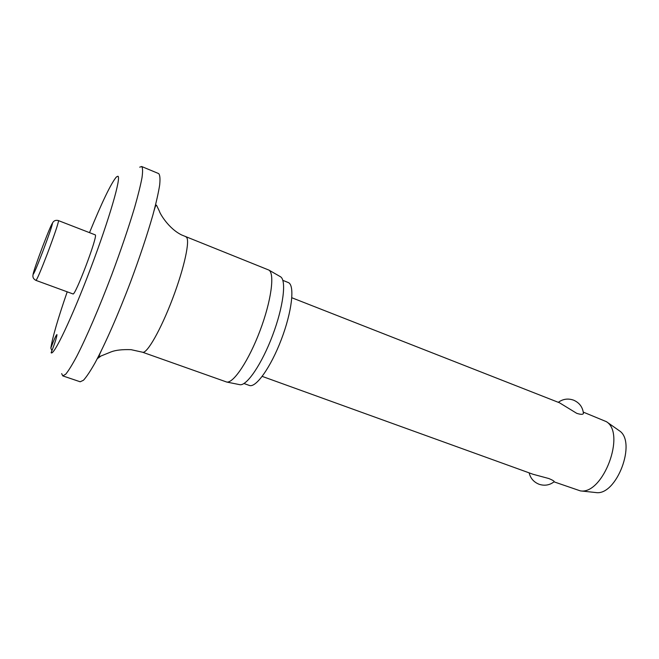 <?xml version="1.0" encoding="UTF-8"?>
<svg xmlns="http://www.w3.org/2000/svg" width="659" height="659" viewBox="0 0 659 659"><rect width="100%" height="100%" fill="white"/><g stroke="black" fill="none" stroke-linecap="round" stroke-linejoin="round"><path stroke-width="0.99" d="M51.954 350.679L50.842 348.133C53.906 339.879 55.924 335.365 56.896 334.583L56.979 334.78C56.625 337.762 54.672 343.759 51.122 352.746C53.634 356.247 71.905 318 90.678 268.279C109.493 218.574 121.594 176.439 117.829 176.241L116.355 176.999C111.025 183.416 102.079 201.951 89.525 232.611M67.21 291.822C57.926 318.701 52.465 337.474 50.842 348.133M61.674 373.62L62.77 375.885L65.702 374.213C68.536 370.77 72.202 364.831 76.724 356.395C86.37 337.597 99.385 307.374 111.733 274.787C121.042 249.794 128.686 227.297 134.667 207.305C138.102 195.221 140.548 185.352 141.998 177.699C142.855 171.48 142.748 167.748 141.669 166.513L139.724 167.172M62.77 375.885L80.192 381.783L83.479 380.243C86.527 376.899 90.407 371.075 95.11 362.763C105.102 344.212 118.29 314.269 130.573 281.887C139.807 257.043 147.278 234.637 152.979 214.661C156.224 202.585 158.457 192.692 159.676 184.998C160.302 178.713 159.964 174.907 158.646 173.581L141.669 166.513M97.293 358.677L100.39 356.461M101.115 351.148C99.46 354.493 98.883 356.321 99.394 356.651L111.231 351.84C115.795 350.102 122.417 349.377 131.092 349.674L142.517 352.211L226.704 382.039C233.525 383.447 248.896 360.358 260.041 330.67C271.261 301.015 274.943 273.526 268.888 270.075L181.785 235.024C168.465 228.607 159.742 213.228 159.429 211.267L156.48 205.138C155.886 205.048 155.104 206.802 154.148 210.402M239.505 384.617L239.868 384.691C246.779 386.1 261.87 363.949 272.587 335.398C283.378 306.872 286.657 280.281 280.528 276.772L280.264 276.615M243.97 383.522L249.349 385.441C255.84 388.192 270.758 367.384 281.311 339.566C291.945 311.781 294.927 285.602 288.51 282.637L282.843 280.355M95.316 234.901C97.993 236.103 74.986 296.781 72.943 293.922L35.981 280.396C37.143 279.301 40.965 270.322 47.464 253.451C54.524 234.629 58.231 223.698 58.56 220.65L95.316 234.901M554.021 481.844L580.357 490.881C603.01 494.876 626.091 433.63 606.437 421.686L583.289 412.114M583.404 413.004L583.429 413.399C583.026 414.651 580.793 414.626 576.724 413.325L559.45 402.764L291.838 297.753M262.216 376.388L533.073 474.282L548.84 478.533C552.473 480.04 554.26 481.095 554.194 481.704L554.087 481.795M595.11 492.471L595.868 492.553C616.593 496.136 637.129 441.654 619.196 430.665L618.562 430.22M142.517 352.211C146.809 354.262 160.788 329.895 172.625 298.568C184.52 267.266 190.476 239.036 186.159 237.034L185.953 236.927M33.074 274.325C33.56 274.704 36.83 267.027 42.876 251.301C48.89 235.296 52.102 225.913 52.514 223.179C51.682 223.763 48.404 231.515 42.678 246.425C36.945 261.648 33.749 270.948 33.074 274.325M280.528 276.772L268.888 270.075M239.868 384.691L226.704 382.039M33.09 274.49C32.431 277.109 33.395 279.078 35.981 280.396M619.196 430.665L606.437 421.686M595.868 492.553L580.357 490.881M529.136 472.857C530.487 478.36 533.823 482.174 539.161 484.291C544.672 486.062 549.68 485.197 554.194 481.704M583.429 413.399C582.729 407.171 579.475 402.764 573.659 400.186C568.124 398.217 563.008 398.926 558.313 402.311M52.448 223.113C53.7 220.699 55.718 219.859 58.519 220.584"/></g></svg>
